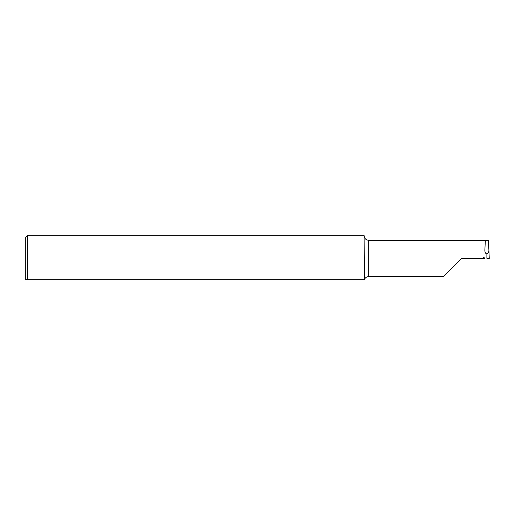 <?xml version="1.0" encoding="UTF-8"?>
<svg xmlns="http://www.w3.org/2000/svg" width="515" height="515" viewBox="0 0 515 515"><rect width="100%" height="100%" fill="white"/><g stroke="black" fill="none" stroke-linecap="round" stroke-linejoin="round"><path stroke-width="0.77" d="M364.105 235.825L364.24 236.733A4.635 4.635 0 0 0 368.74 240.26L488.394 240.26L488.909 250.142C488.896 252.344 488.22 253.618 486.887 253.972C485.548 253.618 484.879 252.344 484.86 250.142L484.853 250.284M27.604 235.252L27.604 279.748L25.75 279.748L25.75 237.106L27.604 235.252L364.105 235.252L364.35 279.748A4.635 4.635 0 0 1 368.74 276.594L368.74 240.26M445.443 274.431L443.273 276.594L368.74 276.594M443.273 276.594L461.44 258.427L484.699 258.427M484.576 257.159L483.508 257.159L483.553 258.427M364.105 279.748L27.604 279.748M486.887 257.693L486.887 253.972M488.915 250.284L489.25 258.427L486.913 258.427M485.349 240.26L484.86 250.142M489.25 258.427L488.909 250.142"/></g></svg>
